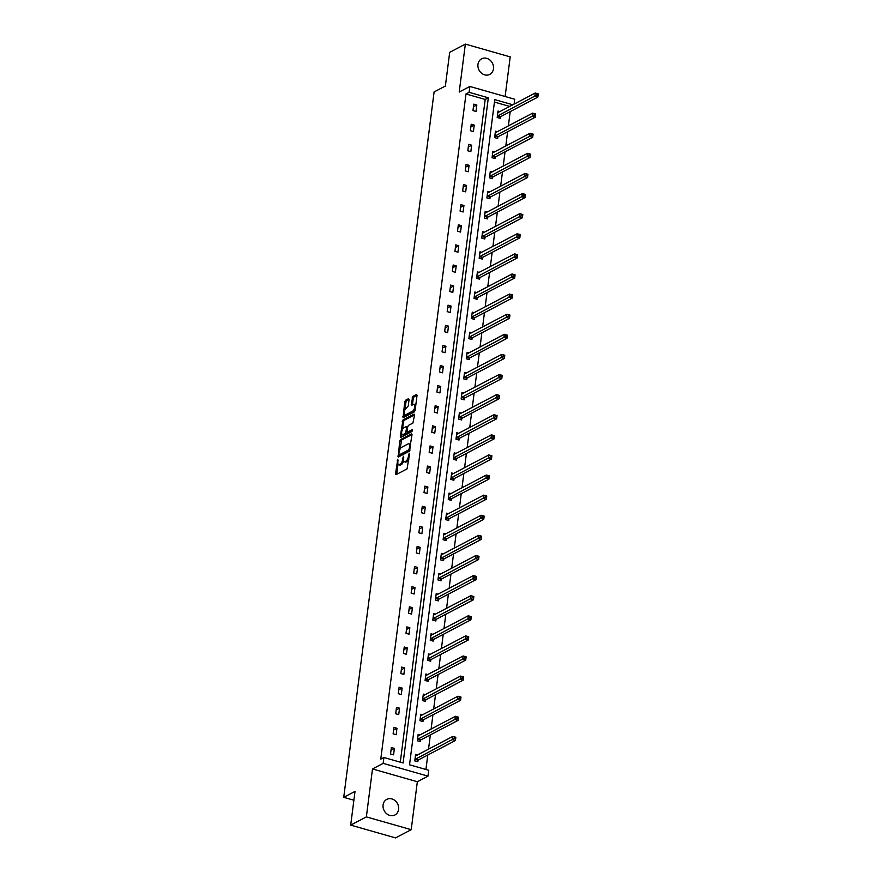 <?xml version="1.0" encoding="UTF-8"?>
<svg xmlns="http://www.w3.org/2000/svg" width="882" height="882" viewBox="0 0 882 882"><rect width="100%" height="100%" fill="white"/><g stroke="black" fill="none" stroke-linecap="round" stroke-linejoin="round"><path stroke-width="1.32" d="M397.782 459.213L395.522 473.766L395.974 474.714L407.043 468.904L409.546 453.877L409.226 453.216L408.454 456.06A4.322 1.72 -74.1 0 1 405.974 461.143L405.047 461.628A4.322 1.72 -74.1 0 1 404.386 461.727A4.322 1.72 -74.1 0 1 403.603 458.618L403.504 456.215L402.743 459.07A4.322 1.72 -74.1 0 1 400.252 464.153L399.325 464.627A4.322 1.72 -74.1 0 1 398.664 464.737A4.322 1.72 -74.1 0 1 397.881 461.617L397.782 459.213M493.468 68.818A8.798 7.541 -117.7 0 1 489.808 74.386A8.798 7.541 -117.7 0 1 481.44 73.107A8.798 7.541 -117.7 0 1 477.956 64.397A8.798 7.541 -117.7 0 1 481.627 58.818A8.798 7.541 -117.7 0 1 489.995 60.097A8.798 7.541 -117.7 0 1 493.468 68.818M398.598 809.389A8.798 7.541 -117.7 0 1 394.938 814.968A8.798 7.541 -117.7 0 1 386.57 813.678A8.798 7.541 -117.7 0 1 383.086 804.968A8.798 7.541 -117.7 0 1 386.757 799.39A8.798 7.541 -117.7 0 1 395.125 800.669A8.798 7.541 -117.7 0 1 398.598 809.389M411.199 829.675L395.544 837.9L350.694 825.111L366.361 816.897L411.199 829.675L417.34 781.739L427.99 776.138L383.152 763.36L383.902 757.495L403.107 762.974L488.319 97.792L469.114 92.323L469.863 86.458L514.713 99.236L514.085 104.12M505.121 96.513L510.204 56.889L465.354 44.1L459.213 92.048L469.863 86.458M350.694 825.111L355.016 791.408L343.737 797.328L434.098 91.949L445.377 86.028L449.699 52.325L465.354 44.1M409.072 399.579L408.62 398.631L405.511 400.263L404.739 401.85L403.063 417.748L414.342 411.905L415.124 410.317L417.032 395.39L416.58 394.452L412.831 396.415L411.233 404.397L411.475 405.367L413.548 404.364A3.605 1.444 -74.1 0 1 414.099 404.276A3.605 1.444 -74.1 0 1 414.65 407.506A3.605 1.444 -74.1 0 1 412.677 411.133L405.389 414.959A3.605 1.444 -74.1 0 1 404.838 415.047A3.605 1.444 -74.1 0 1 404.287 411.806A3.605 1.444 -74.1 0 1 406.26 408.19L408.256 405.963L409.072 399.579M417.34 781.739L372.502 768.95L366.361 816.897M372.502 768.95L383.152 763.36M400.296 762.169L485.188 99.446L465.983 93.966L380.77 759.137L383.902 757.495M465.983 93.966L469.114 92.323M400.472 439.611L399.689 441.198L398.234 457.063L409.303 451.253L411.993 434.738L411.541 433.801L400.472 439.611L401.685 439.953L399.888 449.522M400.307 436.447L402.997 419.931L414.055 414.121L414.518 415.069L412.919 423.04L408.432 425.4L407.649 426.987L407.352 432.202L412.236 429.71L412.004 431.485L400.759 437.395L400.307 436.447L401.519 436.799L401.85 434.187M343.737 797.328L353.891 800.228M497.305 131.683L495.452 131.153L494.626 137.603L497.657 138.463L497.834 137.019M492.156 171.891L490.304 171.362L489.477 177.811L492.498 178.671L492.685 177.227M487.007 212.11L485.144 211.581L484.317 218.019L487.349 218.89L487.537 217.446M481.848 252.318L479.995 251.789L479.169 258.239L482.2 259.099L482.388 257.654M476.699 292.526L474.847 291.997L474.02 298.447L477.052 299.307L477.239 297.873M471.55 332.746L469.698 332.216L468.871 338.655L471.903 339.526L472.079 338.082M466.402 372.954L464.538 372.425L463.712 378.874L466.743 379.734L466.931 378.29M461.242 413.162L459.39 412.644L458.563 419.082L461.595 419.942L461.782 418.509M456.093 453.381L454.241 452.852L453.414 459.29L456.446 460.161L456.633 458.717M450.945 493.589L449.092 493.06L448.265 499.51L451.297 500.37L451.474 498.925M445.796 533.808L443.933 533.279L443.117 539.718L446.138 540.578L446.325 539.145M440.636 574.017L438.784 573.487L437.957 579.926L440.989 580.797L441.176 579.353M435.488 614.225L433.635 613.696L432.808 620.145L435.84 621.005L436.028 619.561M430.339 654.444L428.487 653.915L427.66 660.353L430.692 661.213L430.868 659.78M425.19 694.652L423.327 694.123L422.511 700.562L425.532 701.433L425.719 699.988M420.03 734.86L418.178 734.331L417.351 740.781L420.383 741.641L420.571 740.196M425.929 769.479L427.781 755.014M428.531 749.16L430.361 734.904M431.111 729.05L432.93 714.795M433.679 708.952L435.51 694.696M436.259 688.842L438.078 674.587M438.828 668.732L440.658 654.477M441.408 648.623L443.238 634.379M443.988 628.524L445.807 614.269M446.557 608.415L448.387 594.159M449.136 588.305L450.967 574.061M451.716 568.206L453.535 553.951M454.285 548.097L456.115 533.842M456.865 527.987L458.684 513.743M459.434 507.889L461.264 493.633M462.014 487.779L463.844 473.524M464.594 467.669L466.413 453.425M467.162 447.571L468.992 433.316M469.742 427.461L471.561 413.206M472.311 407.352L474.141 393.107M474.891 387.253L476.721 372.998M477.471 367.144L479.29 352.888M480.04 347.034L481.87 332.79M482.619 326.935L484.45 312.68M485.199 306.826L487.018 292.57M487.768 286.716L489.598 272.472M490.348 266.618L492.167 252.362M492.917 246.508L494.747 232.253M495.497 226.398L497.327 212.154M498.076 206.3L499.896 192.044M500.645 186.19L502.475 171.935M503.225 166.081L505.044 151.836M505.805 145.982L507.624 131.727M508.374 125.872L510.204 111.617M509.697 106.424L494.438 102.08M417.462 754.97L415.609 754.441L414.783 760.89L417.814 761.75L417.991 760.306M422.61 714.762L420.758 714.233L419.931 720.671L422.963 721.542L423.151 720.098M427.759 674.543L425.907 674.013L425.08 680.463L428.112 681.323L428.299 679.879M432.919 634.334L431.055 633.805L430.229 640.244L433.26 641.115L433.448 639.671M438.067 594.126L436.215 593.597L435.388 600.036L438.409 600.896L438.597 599.462M443.216 553.907L441.364 553.378L440.537 559.827L443.569 560.687L443.745 559.243M448.365 513.699L446.512 513.17L445.686 519.608L448.718 520.479L448.905 519.035M453.524 473.491L451.661 472.961L450.834 479.4L453.866 480.26L454.054 478.827M458.673 433.271L456.81 432.742L455.994 439.192L459.015 440.052L459.202 438.608M463.822 393.063L461.97 392.534L461.143 398.973L464.175 399.844L464.351 398.399M468.97 352.844L467.118 352.315L466.291 358.765L469.323 359.624L469.511 358.191M474.119 312.636L472.267 312.107L471.44 318.556L474.472 319.416L474.659 317.972M479.279 272.428L477.416 271.899L476.6 278.337L479.621 279.208L479.808 277.764M484.427 232.209L482.575 231.679L481.748 238.129L484.78 238.989L484.957 237.556M489.576 192L487.724 191.471L486.897 197.921L489.929 198.781L490.116 197.336M494.725 151.792L492.873 151.263L492.046 157.702L495.078 158.573L495.265 157.128M499.885 111.573L498.021 111.044L497.194 117.493L500.226 118.353L500.414 116.909M512.828 104.782L494.747 99.622L409.535 764.804L428.751 770.284L427.99 776.138M485.188 99.446L488.319 97.792M476.82 105.002L475.993 111.441L472.961 110.581L473.788 104.142L476.82 105.002L473.447 106.766M474.24 125.112L473.413 131.55L470.382 130.69L471.209 124.241L474.24 125.112L470.878 126.876M471.661 145.21L470.834 151.66L467.813 150.789L468.629 144.35L471.661 145.21L468.298 146.985M469.092 165.32L468.265 171.758L465.233 170.899L466.06 164.46L469.092 165.32L465.718 167.084M466.512 185.429L465.685 191.868L462.653 191.008L463.48 184.559L466.512 185.429L463.149 187.193M463.932 205.528L463.116 211.978L460.084 211.107L460.911 204.668L463.932 205.528L460.569 207.303M461.363 225.638L460.536 232.076L457.504 231.216L458.331 224.778L461.363 225.638L457.99 227.402M458.783 245.747L457.956 252.186L454.936 251.326L455.751 244.876L458.783 245.747L455.421 247.511M456.215 265.846L455.388 272.295L452.356 271.424L453.183 264.986L456.215 265.846L452.841 267.621M453.635 285.955L452.808 292.394L449.776 291.534L450.603 285.095L453.635 285.955L450.272 287.719M451.055 306.065L450.228 312.504L447.207 311.644L448.034 305.194L451.055 306.065L447.692 307.829M448.486 326.164L447.659 332.613L444.627 331.742L445.454 325.304L448.486 326.164L445.112 327.939M445.906 346.273L445.079 352.723L442.047 351.852L442.874 345.413L445.906 346.273L442.543 348.037M443.337 366.383L442.51 372.821L439.479 371.961L440.305 365.512L443.337 366.383L439.964 368.147M440.757 386.481L439.931 392.931L436.899 392.06L437.726 385.621L440.757 386.481L437.384 388.256M438.178 406.591L437.351 413.041L434.33 412.17L435.146 405.731L438.178 406.591L434.815 408.355M435.609 426.701L434.782 433.139L431.75 432.279L432.577 425.83L435.609 426.701L432.235 428.465M433.029 446.799L432.202 453.249L429.17 452.389L429.997 445.939L433.029 446.799L429.666 448.574M430.449 466.909L429.633 473.358L426.601 472.487L427.428 466.049L430.449 466.909L427.086 468.673M427.88 487.018L427.053 493.457L424.022 492.597L424.848 486.147L427.88 487.018L424.507 488.782M425.3 507.117L424.474 513.567L421.442 512.707L422.269 506.257L425.3 507.117L421.938 508.892M422.732 527.227L421.905 533.676L418.873 532.805L419.7 526.367L422.732 527.227L419.358 528.991M420.152 547.336L419.325 553.775L416.293 552.915L417.12 546.465L420.152 547.336L416.789 549.1M417.572 567.435L416.745 573.884L413.724 573.024L414.54 566.575L417.572 567.435L414.209 569.21M415.003 587.544L414.176 593.994L411.144 593.123L411.971 586.684L415.003 587.544L411.629 589.308M412.423 607.654L411.596 614.092L408.564 613.233L409.391 606.783L412.423 607.654L409.061 609.418M409.843 627.752L409.028 634.202L405.996 633.342L406.822 626.893L409.843 627.752L406.481 629.528M407.275 647.862L406.448 654.312L403.416 653.441L404.243 647.002L407.275 647.862L403.901 649.626M404.695 667.972L403.868 674.41L400.847 673.55L401.663 667.101L404.695 667.972L401.332 669.736M402.126 688.07L401.299 694.52L398.267 693.66L399.094 687.21L402.126 688.07L398.752 689.845M399.546 708.18L398.719 714.629L395.687 713.759L396.514 707.32L399.546 708.18L396.183 709.944M396.966 728.289L396.15 734.728L393.118 733.868L393.945 727.418L396.966 728.289L393.604 730.053M394.397 748.399L393.57 754.838L390.539 753.978L391.365 747.528L394.397 748.399L391.024 750.163M398.664 464.737L399.877 465.079A4.322 1.72 -74.1 0 0 400.538 464.979L399.325 464.627M403.669 460.801A4.322 1.72 -74.1 0 1 401.464 464.494L400.538 464.979M404.386 461.727L405.599 462.08A4.322 1.72 -74.1 0 0 406.26 461.97L405.047 461.628M408.84 459.324A4.322 1.72 -74.1 0 1 407.186 461.495L406.26 461.97M398.025 464.02L396.713 474.329M412.015 434.528L401.685 439.953M399.182 455.013L398.973 456.678M398.818 454.274L399.138 454.936L408.851 449.842L409.634 446.887A4.322 1.72 -74.1 0 0 408.851 443.778A4.322 1.72 -74.1 0 0 408.179 443.878L401.542 447.361A4.322 1.72 -74.1 0 0 399.061 452.444L398.818 454.274M400.097 455.211L399.138 454.936M409.954 450.239L400.351 455.288M410.703 444.826A4.322 1.72 -74.1 0 0 410.064 444.12L408.851 443.778M402.446 429.512L403.427 421.872L402.214 421.519M414.529 414.86L404.199 420.284L403.427 421.872M408.41 432.412L412.522 430.548M403.769 427.847A3.605 1.444 -74.1 0 0 401.795 431.463A3.605 1.444 -74.1 0 0 402.346 434.694A3.605 1.444 -74.1 0 0 402.909 434.617L405.466 433.26L406.789 427.439L406.337 426.491L403.769 427.847M402.346 434.694L403.559 435.047A3.605 1.444 -74.1 0 0 404.11 434.958L402.909 434.617M407.429 432.224L406.679 433.613L404.11 434.958M406.547 426.469L407.55 426.844M404.838 415.047L406.051 415.389A3.605 1.444 -74.1 0 0 406.602 415.301L405.389 414.959M415.179 409.887A3.605 1.444 -74.1 0 1 413.89 411.475L406.602 415.301M415.797 405.081A3.605 1.444 -74.1 0 0 415.312 404.618L414.099 404.276M417.054 395.191L414.044 396.768L413.261 398.355L412.423 404.948M404.364 414.584L404.011 417.329M409.094 399.37L406.723 400.604L405.952 402.192L404.97 409.777M454.406 737.209L454.241 738.499L455.454 738.84L455.619 737.561L452.808 736.415L455.84 737.275L455.432 740.494L452.4 739.634L452.808 736.415L415.72 755.885M416.999 761.519L418.344 759.964L455.432 740.494L455.454 738.84M414.959 759.446L454.241 738.499M456.986 717.099L456.821 718.389L458.034 718.742L458.199 717.452L455.388 716.305L458.42 717.165L458.001 720.396L454.969 719.525L455.388 716.305L418.3 735.775M419.578 741.409L420.912 739.866L458.001 720.396L458.034 718.742M417.539 739.337L456.821 718.389M459.566 697.001L459.401 698.29L460.613 698.632L460.779 697.342L457.956 696.196L460.988 697.067L460.58 700.286L457.549 699.426L457.956 696.196L420.879 715.666M422.158 721.311L423.492 719.756L460.58 700.286L460.613 698.632M420.119 719.227L459.401 698.29M462.135 676.891L461.97 678.181L463.182 678.523L463.348 677.233L460.536 676.097L463.568 676.957L463.16 680.176L460.128 679.316L460.536 676.097L423.448 695.567M424.727 701.201L426.072 699.647L463.16 680.176L463.182 678.523M422.687 699.128L461.97 678.181M464.715 656.781L464.549 658.071L465.762 658.424L465.928 657.134L463.116 655.988L466.148 656.847L465.729 660.078L462.697 659.207L463.116 655.988L426.028 675.458M427.307 681.091L428.641 679.548L465.729 660.078L465.762 658.424M425.267 679.019L464.549 658.071M467.284 636.683L467.118 637.973L468.331 638.314L468.496 637.024L465.685 635.878L468.717 636.749L468.309 639.968L465.277 639.108L465.685 635.878L428.299 655.348M429.887 660.993L431.221 659.438L468.309 639.968L468.331 638.314M427.847 658.909L467.118 637.973M469.863 616.573L469.698 617.863L470.911 618.205L471.076 616.915L468.265 615.779L471.297 616.639L470.878 619.859L467.857 618.999L468.265 615.779L431.177 635.249M432.456 640.883L433.801 639.329L470.878 619.859L470.911 618.205M430.416 638.811L469.698 617.863M472.443 596.464L472.278 597.753L473.491 598.106L473.656 596.816L470.845 595.67L473.866 596.53L473.458 599.76L470.426 598.889L470.845 595.67L433.448 615.14M435.035 620.774L436.37 619.219L473.458 599.76L473.491 598.106M432.996 618.701L472.278 597.753M475.012 576.365L474.847 577.655L476.06 577.997L476.225 576.707L473.413 575.56L476.445 576.431L476.037 579.65L473.006 578.79L473.413 575.56L436.325 595.03M437.604 600.675L438.949 599.121L476.037 579.65L476.06 577.997M435.565 598.591L474.847 577.655M477.592 556.255L477.427 557.545L478.639 557.887L478.805 556.597L475.993 555.462L479.025 556.322L478.606 559.541L475.574 558.681L475.993 555.462L438.905 574.932M440.184 580.565L441.518 579.011L478.606 559.541L478.639 557.887M438.145 578.493L477.427 557.545M480.172 536.146L480.006 537.436L481.208 537.788L481.374 536.499L478.562 535.352L481.594 536.212L481.186 539.442L478.154 538.571L478.562 535.352L441.485 554.822M442.764 560.456L444.098 558.901L481.186 539.442L481.208 537.788M440.724 558.383L480.006 537.436M482.741 516.047L482.575 517.337L483.788 517.679L483.953 516.389L481.142 515.242L484.174 516.113L483.755 519.333L480.734 518.473L481.142 515.242L444.054 534.712M445.333 540.357L446.678 538.803L483.755 519.333L483.788 517.679M443.293 538.274L482.575 517.337M485.32 495.938L485.155 497.228L486.368 497.569L486.533 496.279L483.722 495.144L486.754 496.004L486.335 499.223L483.303 498.363L483.722 495.144L446.634 514.614M447.913 520.248L449.247 518.693L486.335 499.223L486.368 497.569M445.873 518.175L485.155 497.228M487.889 475.828L487.724 477.118L488.937 477.471L489.102 476.181L486.291 475.034L489.323 475.894L488.915 479.124L485.883 478.253L486.291 475.034L449.203 494.504M450.482 500.138L451.827 498.584L488.915 479.124L488.937 477.471M448.453 498.065L487.724 477.118M490.469 455.729L490.304 457.019L491.517 457.361L491.682 456.071L488.871 454.925L491.902 455.796L491.483 459.015L488.452 458.155L488.871 454.925L451.782 474.395M453.061 480.04L454.395 478.485L491.483 459.015L491.517 457.361M451.022 477.956L490.304 457.019M493.049 435.62L492.884 436.91L494.096 437.252L494.262 435.962L491.45 434.826L494.471 435.686L494.063 438.905L491.031 438.045L491.45 434.826L454.362 454.285M455.641 459.93L456.975 458.375L494.063 438.905L494.096 437.252M453.602 457.857L492.884 436.91M495.618 415.51L495.452 416.8L496.665 417.153L496.831 415.863L494.019 414.716L497.051 415.576L496.643 418.807L493.611 417.936L494.019 414.716L456.931 434.187M458.21 439.82L459.555 438.266L496.643 418.807L496.665 417.153M456.17 437.748L495.452 416.8M498.198 395.412L498.032 396.702L499.245 397.043L499.41 395.753L496.599 394.607L499.631 395.478L499.212 398.697L496.18 397.837L496.599 394.607L459.511 414.077M460.79 419.722L462.124 418.167L499.212 398.697L499.245 397.043M458.75 417.638L498.032 396.702M500.767 375.302L500.601 376.592L501.814 376.934L501.979 375.644L499.168 374.508L502.2 375.368L501.792 378.587L498.76 377.728L499.168 374.508L461.782 393.978M463.37 399.612L464.704 398.058L501.792 378.587L501.814 376.934M461.33 397.539L500.601 376.592M503.346 355.192L503.181 356.482L504.394 356.835L504.559 355.545L501.748 354.399L504.78 355.259L504.361 358.489L501.34 357.618L501.748 354.399L464.66 373.869M465.939 379.503L467.284 377.948L504.361 358.489L504.394 356.835M463.899 377.43L503.181 356.482M505.926 335.094L505.761 336.384L506.974 336.726L507.139 335.436L504.328 334.289L507.348 335.16L506.941 338.379L503.909 337.508L504.328 334.289L467.24 353.759M468.518 359.404L469.852 357.849L506.941 338.379L506.974 336.726M466.479 357.32L505.761 336.384M508.495 314.984L508.33 316.274L509.542 316.616L509.708 315.326L506.896 314.19L509.928 315.05L509.52 318.27L506.488 317.41L506.896 314.19L469.808 333.65M471.087 339.294L472.432 337.74L509.52 318.27L509.542 316.616M469.048 337.222L508.33 316.274M511.075 294.875L510.91 296.165L512.122 296.517L512.288 295.227L509.476 294.081L512.508 294.941L512.089 298.171L509.057 297.3L509.476 294.081L472.388 313.551M473.667 319.185L475.001 317.63L512.089 298.171L512.122 296.517M471.627 317.112L510.91 296.165M513.655 274.776L513.489 276.066L514.702 276.408L514.856 275.118L512.045 273.971L515.077 274.842L514.669 278.062L511.637 277.191L512.045 273.971L474.968 293.441M476.247 299.075L477.581 297.532L514.669 278.062L514.702 276.408M474.207 297.002L513.489 276.066M516.224 254.666L516.058 255.956L517.271 256.298L517.436 255.008L514.625 253.873L517.657 254.733L517.238 257.952L514.217 257.092L514.625 253.873L477.239 273.343M478.816 278.977L480.161 277.422L517.238 257.952L517.271 256.298M476.776 276.904L516.058 255.956M518.803 234.557L518.638 235.847L519.851 236.2L520.016 234.91L517.205 233.763L520.237 234.623L519.818 237.842L516.786 236.982L517.205 233.763L479.808 253.233M481.396 258.867L482.73 257.312L519.818 237.842L519.851 236.2M479.356 256.794L518.638 235.847M521.372 214.458L521.207 215.737L522.42 216.09L522.585 214.8L519.774 213.653L522.806 214.524L522.398 217.744L519.366 216.873L519.774 213.653L482.686 233.124M483.964 238.757L485.309 237.214L522.398 217.744L522.42 216.09M481.936 236.685L521.207 215.737M523.952 194.349L523.787 195.639L524.999 195.98L525.165 194.69L522.353 193.555L525.385 194.415L524.966 197.634L521.946 196.774L522.353 193.555L485.265 213.014M486.544 218.659L487.889 217.104L524.966 197.634L524.999 195.98M484.505 216.575L523.787 195.639M526.532 174.239L526.367 175.529L527.579 175.871L527.745 174.592L524.933 173.445L527.954 174.305L527.546 177.525L524.514 176.665L524.933 173.445L487.845 192.915M489.124 198.549L490.458 196.995L527.546 177.525L527.579 175.871M487.085 196.477L526.367 175.529M529.101 154.141L528.935 155.419L530.148 155.772L530.314 154.482L527.502 153.336L530.534 154.207L530.126 157.426L527.094 156.555L527.502 153.336L490.414 172.806M491.693 178.44L493.038 176.896L530.126 157.426L530.148 155.772M489.653 176.367L528.935 155.419M531.681 134.031L531.515 135.321L532.728 135.663L532.893 134.373L530.082 133.226L533.114 134.097L532.695 137.316L529.663 136.456L530.082 133.226L492.994 152.696M494.273 158.341L495.607 156.787L532.695 137.316L532.728 135.663M492.233 156.257L531.515 135.321M534.26 113.921L534.095 115.211L535.297 115.553L535.462 114.274L532.651 113.128L535.683 113.987L535.275 117.207L532.243 116.347L532.651 113.128L495.574 132.598M496.853 138.231L498.187 136.677L535.275 117.207L535.297 115.553M494.813 136.159L534.095 115.211M536.829 93.823L536.664 95.102L537.877 95.454L538.042 94.165L535.231 93.018L538.263 93.878L537.844 97.108L534.823 96.237L535.231 93.018L498.143 112.488M499.421 118.122L500.767 116.578L537.844 97.108L537.877 95.454M497.382 116.049L536.664 95.102M398.014 460.547L397.242 460.327M409.457 454.55L408.686 454.329M403.736 457.549L402.964 457.328M401.464 464.494L400.252 464.153M403.537 459.29L402.743 459.07M407.186 461.495L405.974 461.143M409.237 456.281L408.454 456.06M396.735 474.119L395.522 473.766M398.995 456.468L397.782 456.126M400.902 441.54L399.689 441.198M409.976 450.162L408.851 449.842M410.174 448.949L409.402 448.729M410.406 447.108L409.634 446.887M404.199 420.284L402.997 419.931M408.774 432.511L407.561 432.169M406.679 433.613L405.466 433.26M407.142 431.926L406.249 431.673M407.561 427.66L406.789 427.439M413.89 411.475L412.677 411.133M412.445 404.739L411.233 404.397M413.261 398.355L412.048 398.014M414.044 396.768L412.831 396.415M404.033 417.12L402.82 416.778M405.952 402.192L404.739 401.85M406.723 400.604L405.511 400.263M418.101 760.185L415.069 759.314M418.344 759.964L415.312 759.104M420.67 740.075L417.638 739.215M420.912 739.866L417.892 738.995M423.25 719.966L420.218 719.106M423.492 719.756L420.46 718.896M425.819 699.867L422.798 698.996M426.072 699.647L423.04 698.787M428.398 679.757L425.367 678.897M428.641 679.548L425.609 678.677M430.978 659.648L427.946 658.788M431.221 659.438L428.189 658.567M433.547 639.549L430.515 638.678M433.801 639.329L430.769 638.469M436.127 619.44L433.095 618.58M436.37 619.219L433.338 618.359M438.696 599.33L435.675 598.47M438.949 599.121L435.917 598.25M441.276 579.231L438.244 578.36M441.518 579.011L438.497 578.151M443.855 559.122L440.824 558.262M444.098 558.901L441.066 558.041M446.424 539.012L443.392 538.152M446.678 538.803L443.646 537.932M449.004 518.914L445.972 518.043M449.247 518.693L446.215 517.833M451.584 498.804L448.552 497.944M451.827 498.584L448.795 497.724M454.153 478.694L451.121 477.835M454.395 478.485L451.375 477.614M456.733 458.596L453.701 457.725M456.975 458.375L453.943 457.515M459.302 438.486L456.281 437.626M459.555 438.266L456.523 437.406M461.881 418.377L458.849 417.517M462.124 418.167L459.092 417.296M464.461 398.278L461.429 397.407M464.704 398.058L461.672 397.198M467.03 378.169L463.998 377.309M467.284 377.948L464.252 377.088M469.61 358.059L466.578 357.199M469.852 357.849L466.821 356.978M472.19 337.96L469.158 337.089M472.432 337.74L469.4 336.88M474.759 317.851L471.727 316.991M475.001 317.63L471.98 316.77M477.338 297.741L474.307 296.881M477.581 297.532L474.549 296.661M479.907 277.643L476.886 276.772M480.161 277.422L477.129 276.562M482.487 257.533L479.455 256.673M482.73 257.312L479.698 256.453M485.067 237.423L482.035 236.563M485.309 237.214L482.278 236.343M487.636 217.325L484.604 216.454M487.889 217.104L484.857 216.244M490.216 197.215L487.184 196.355M490.458 196.995L487.426 196.135M492.784 177.106L489.764 176.246M493.038 176.896L490.006 176.025M495.364 157.007L492.332 156.136M495.607 156.787L492.586 155.927M497.944 136.897L494.912 136.037M498.187 136.677L495.155 135.817M500.513 116.788L497.481 115.928M500.767 116.578L497.735 115.707M400.208 455.31L398.995 454.958M408.564 432.544L407.352 432.202"/></g></svg>
